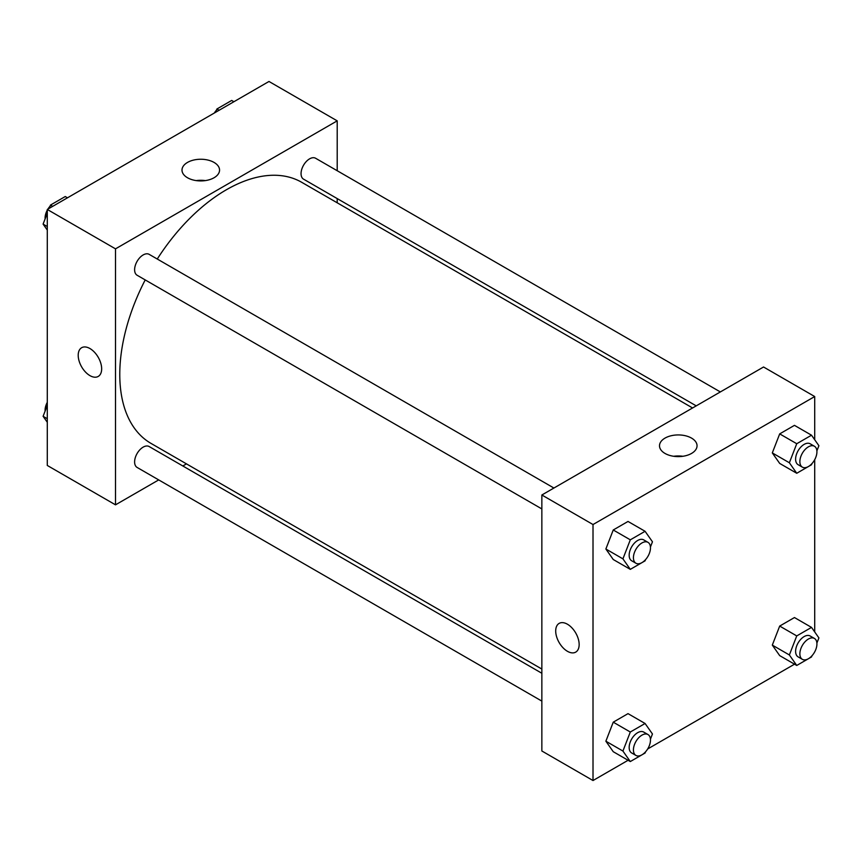 <?xml version="1.0" encoding="UTF-8"?>
<svg xmlns="http://www.w3.org/2000/svg" width="862" height="862" viewBox="0 0 862 862"><rect width="100%" height="100%" fill="white"/><g stroke="black" fill="none" stroke-linecap="round" stroke-linejoin="round"><path stroke-width="1.29" d="M158.705 479.908L115.508 504.841L47.291 465.458L47.291 209.466L268.987 81.47L337.204 120.852L337.204 170.73M337.204 198.583L337.204 202.796M187.507 162.422A18.77 10.84 180 0 1 207.957 160.073A18.77 10.84 180 0 1 219.551 170.083A18.77 10.84 180 0 1 200.781 180.923A18.77 10.84 180 0 1 182.001 170.083A18.77 10.84 180 0 1 187.507 162.422M115.508 504.841L115.508 248.849L47.291 209.466M115.508 248.849L337.204 120.852M205.328 180.6A18.77 10.84 0 0 0 196.224 180.6M81.642 347.72A16.583 9.568 -120 0 0 79.099 361.006A16.583 9.568 -120 0 0 89.928 375.616A16.583 9.568 60 0 1 79.099 361.006A16.583 9.568 60 0 1 81.642 347.72A16.583 9.568 60 0 1 98.225 357.288A16.583 9.568 60 0 1 98.225 376.435A16.583 9.568 60 0 1 89.928 375.616A16.583 9.568 -120 0 0 98.225 376.435M186.472 463.875L182.819 465.986M553.91 488.032L149.169 254.355A12.057 6.961 120 0 0 137.112 261.326A12.057 6.961 120 0 0 137.112 275.247L541.853 508.925M541.853 673.265L149.169 446.548A12.057 6.961 120 0 0 139.87 449.781A12.057 6.961 120 0 0 134.612 461.913A12.057 6.961 120 0 0 137.112 467.441L541.853 701.108M720.352 391.941L315.611 158.263A12.057 6.961 120 0 0 306.312 161.496A12.057 6.961 120 0 0 301.053 173.628A12.057 6.961 120 0 0 303.553 179.156L696.227 405.862M145.204 279.924A150.731 87.03 120 0 0 119.775 374.388A150.731 87.03 120 0 0 150.99 443.391L541.853 669.052M692.585 407.974L301.722 182.313A150.731 87.03 120 0 0 157.261 259.031M628.086 760.273L593.013 780.53L541.853 750.985L541.853 494.993L763.549 366.996L814.709 396.542L814.709 439.739M647.685 748.959L794.527 664.182M814.127 652.868L814.709 651.866M605.867 549.008L613.248 559.513L605.867 549.008L613.248 529.979L605.867 549.008L622.924 558.856L630.305 539.827L645.078 531.294L652.459 541.799L650.444 546.993M628.021 521.456L613.248 529.979L628.021 521.456L645.078 531.294M772.309 452.916L779.69 463.422L772.309 452.916L779.69 433.888L772.309 452.916L789.366 462.765L796.747 443.725L811.519 435.202L818.9 445.708L816.885 450.901M794.462 425.354L779.69 433.888L794.462 425.354L811.519 435.202M772.309 645.11L779.69 655.616L772.309 645.11L779.69 626.071L772.309 645.11L789.366 654.958L796.747 635.919L811.519 627.396L818.9 637.902L816.885 643.095M794.462 617.548L779.69 626.071L794.462 617.548L811.519 627.396M593.013 780.53L593.013 524.538L814.709 396.542M814.709 459.672L814.709 631.932M605.867 741.201L613.248 751.707L605.867 741.201L613.248 722.173L605.867 741.201L622.924 751.05L630.305 732.021L645.078 723.487L652.459 733.993L650.444 739.187M628.021 713.639L613.248 722.173L628.021 713.639L645.078 723.487M665.001 453.434A18.77 10.84 180 0 1 659.505 445.762A18.77 10.84 180 0 1 678.275 434.933A18.77 10.84 180 0 1 697.046 445.762A18.77 10.84 180 0 1 685.462 455.782A18.77 10.84 180 0 1 665.001 453.434M593.013 524.538L541.853 494.993M579.156 644.528A16.583 9.568 60 0 1 575.719 652.125A16.583 9.568 60 0 1 559.136 642.546A16.583 9.568 60 0 1 559.136 623.398A16.583 9.568 60 0 1 571.915 627.848A16.583 9.568 60 0 1 579.156 644.528M682.823 456.278A18.77 10.84 0 0 0 673.728 456.278M559.136 623.398A16.583 9.568 -120 0 0 559.136 642.546A16.583 9.568 -120 0 0 575.719 652.114M645.53 559.664L645.078 560.839L630.305 569.362L622.924 558.856M647.976 542.349L643.72 539.881A12.057 6.961 120 0 0 634.421 543.114A12.057 6.961 120 0 0 629.163 555.257A12.057 6.961 120 0 0 631.663 560.774L635.919 563.231A12.057 6.961 120 0 0 647.976 556.27A12.057 6.961 120 0 0 647.976 542.349A12.057 6.961 120 0 0 638.688 545.581A12.057 6.961 120 0 0 633.43 557.714A12.057 6.961 120 0 0 635.919 563.231M630.305 569.362L613.248 559.513M630.305 539.827L613.248 529.979M811.972 463.573L811.519 464.737L796.747 473.27L789.366 462.765M814.428 446.257L810.161 443.79A12.057 6.961 120 0 0 800.873 447.022A12.057 6.961 120 0 0 795.604 459.155A12.057 6.961 120 0 0 798.104 464.683L802.36 467.139A12.057 6.961 120 0 0 814.428 460.179A12.057 6.961 120 0 0 814.428 446.257A12.057 6.961 120 0 0 805.13 449.479A12.057 6.961 120 0 0 799.871 461.623A12.057 6.961 120 0 0 802.36 467.139M796.747 473.27L779.69 463.422M796.747 443.725L779.69 433.888M645.53 751.858L645.078 753.022L630.305 761.555L622.924 751.05M647.976 734.543L643.72 732.075A12.057 6.961 120 0 0 634.421 735.308A12.057 6.961 120 0 0 629.163 747.44A12.057 6.961 120 0 0 631.663 752.968L635.919 755.424A12.057 6.961 120 0 0 647.976 748.464A12.057 6.961 120 0 0 647.976 734.543A12.057 6.961 120 0 0 638.688 737.775A12.057 6.961 120 0 0 633.43 749.908A12.057 6.961 120 0 0 635.919 755.424M630.305 761.555L613.248 751.707M630.305 732.021L613.248 722.173M811.972 655.766L811.519 656.93L796.747 665.464L789.366 654.958M814.428 638.44L810.161 635.984A12.057 6.961 120 0 0 800.873 639.216A12.057 6.961 120 0 0 795.604 651.349A12.057 6.961 120 0 0 798.104 656.866L802.36 659.333A12.057 6.961 120 0 0 814.428 652.372A12.057 6.961 120 0 0 814.428 638.44A12.057 6.961 120 0 0 805.13 641.673A12.057 6.961 120 0 0 799.871 653.816A12.057 6.961 120 0 0 802.36 659.333M796.747 665.464L779.69 655.616M796.747 635.919L779.69 626.071M47.291 230.068L43.1 224.098L47.291 213.291M49.209 208.367L50.481 205.07L65.253 196.536L67.473 197.818M47.291 226.523L43.1 224.098M52.701 206.352L50.481 205.07M47.291 210.134A12.057 6.961 120 0 0 45.083 218.032A12.057 6.961 120 0 0 45.115 218.905M50.028 206.233A12.057 6.961 120 0 0 47.873 209.132M215.651 112.275L216.922 108.978L231.695 100.445L233.914 101.727M219.142 110.25L216.922 108.978M216.47 110.142A12.057 6.961 120 0 0 214.315 113.041M47.291 422.261L43.1 416.292L47.291 405.474M47.291 418.716L43.1 416.292M47.291 402.328A12.057 6.961 120 0 0 45.083 410.226A12.057 6.961 120 0 0 45.115 411.099"/></g></svg>
